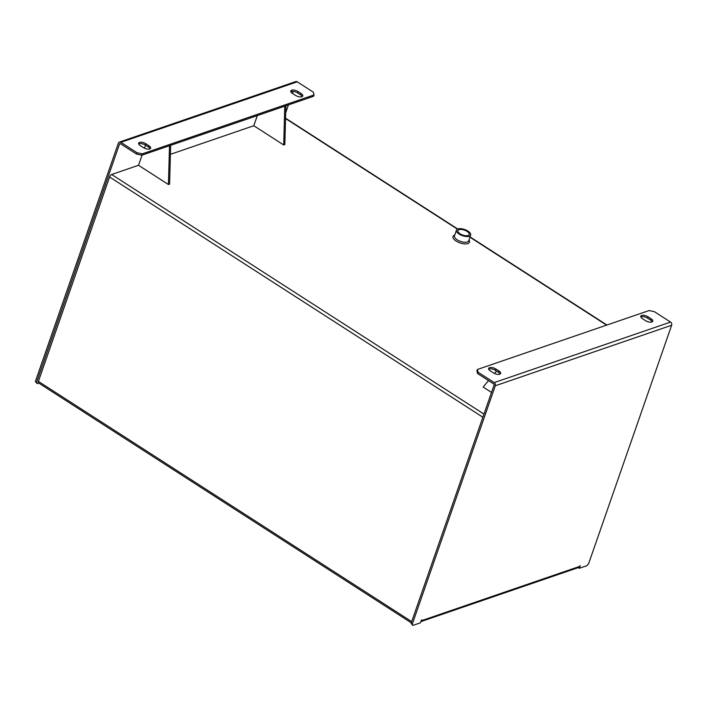 <?xml version="1.0" encoding="UTF-8"?>
<svg xmlns="http://www.w3.org/2000/svg" width="707" height="707" viewBox="0 0 707 707"><rect width="100%" height="100%" fill="white"/><g stroke="black" fill="none" stroke-linecap="round" stroke-linejoin="round"><path stroke-width="1.06" d="M491.506 392.447L483.146 387.065L488.528 380.596M494.476 373.455L496.482 371.042M168.434 184.527L169.583 184.138L170.652 145.315L169.503 145.713L168.434 184.527L138.519 165.279L142.054 155.125M144.467 148.205L145.518 145.174M170.652 145.315L285.92 105.767L284.85 144.582L283.701 144.979L253.786 125.731L257.321 115.577M284.771 106.156L283.701 144.979M460.08 233.796A5.992 2.607 -160.8 0 1 457.915 230.632A5.992 2.607 -160.8 0 1 464.428 230.137A5.992 2.607 -160.8 0 1 469.227 234.574A5.992 2.607 -160.8 0 1 460.08 233.796M469.254 236.262A7.512 3.27 -160.8 0 1 460.752 234.971A7.512 3.27 -160.8 0 1 456.475 230.129A7.512 3.27 -160.8 0 1 464.64 229.51A7.512 3.27 -160.8 0 1 470.659 235.069A7.512 3.27 -160.8 0 1 469.254 236.262M490.375 370.919A4.746 2.068 -160.8 0 1 488.661 368.409A4.746 2.068 -160.8 0 1 495.907 369.019L498.895 370.945A4.746 2.068 -160.8 0 1 500.609 373.455A4.746 2.068 -160.8 0 1 493.362 372.845L490.375 370.919M500.105 374.038A4.746 2.068 19.2 0 0 498.426 372.297L495.439 370.371A4.746 2.068 19.2 0 0 488.696 369.178M642.522 318.716A4.746 2.068 -160.8 0 1 640.807 316.206A4.746 2.068 -160.8 0 1 648.054 316.816L651.05 318.742A4.746 2.068 -160.8 0 1 652.764 321.252A4.746 2.068 -160.8 0 1 645.518 320.642L642.522 318.716M652.252 321.826A4.746 2.068 19.2 0 0 650.581 320.085L647.585 318.159A4.746 2.068 19.2 0 0 640.851 316.975M578.246 567.624L579.298 568.304L586.907 565.688L588.648 563.612L671.65 325.255L495.289 385.766L412.287 624.131L412.853 625.412L420.462 622.805L421.399 620.11L421.858 619.951L421.628 620.631L579.537 566.44A2.368 1.865 71.1 0 1 578.512 567.535L420.868 621.621M579.298 568.304L580.235 565.609L579.537 566.44M671.65 325.255A2.368 1.865 71.1 0 0 670.554 322.083L654.399 311.69L649.106 310.55L477.358 369.487L478.047 372.2L494.202 382.593A2.368 1.865 -108.9 0 1 495.289 385.766M478.047 372.2L477.579 373.543L493.733 383.945A0.787 0.619 -108.9 0 1 494.096 384.997L411.094 623.353L412.287 624.131M477.579 373.543L476.889 370.83L477.358 369.487M420.886 621.586A2.368 1.865 -108.9 0 0 421.628 620.631M412.853 625.412L411.094 623.353M145.889 143.768A4.746 2.068 19.2 0 0 138.643 143.159A4.746 2.068 19.2 0 0 140.357 145.669L143.353 147.595A4.746 2.068 19.2 0 0 150.6 148.205A4.746 2.068 19.2 0 0 148.885 145.695L145.889 143.768L145.421 145.112A4.746 2.068 19.2 0 0 138.687 143.928M298.045 91.565A4.746 2.068 19.2 0 0 290.798 90.956A4.746 2.068 19.2 0 0 292.512 93.465L295.508 95.383A4.746 2.068 19.2 0 0 302.755 96.002A4.746 2.068 19.2 0 0 301.041 93.492L298.045 91.565L297.576 92.909A4.746 2.068 19.2 0 0 290.842 91.724M35.35 381.55L37.117 383.601L35.35 381.55L118.352 143.185A2.368 1.865 -108.9 0 1 119.377 142.098A2.368 1.865 -108.9 0 1 120.853 142.328L137.008 152.721L142.301 153.861L314.049 94.924L313.369 92.21L297.214 81.818A2.368 1.865 71.1 0 0 295.738 81.588L119.377 142.098M293.149 91.389L292.442 93.412M288.438 104.901L285.725 112.687M36.543 382.319L119.554 143.963L120.384 143.671A0.787 0.619 -108.9 0 0 119.554 143.963M120.384 143.671L136.539 154.064L137.008 152.721M302.243 96.576A4.746 2.068 19.2 0 0 300.572 94.835L297.576 92.909M285.92 105.767L313.581 96.276L314.049 94.924M142.301 153.861L141.833 155.204L169.503 145.713M150.087 148.779A4.746 2.068 19.2 0 0 148.417 147.038L145.421 145.112M141.833 155.204L136.539 154.064M138.519 165.279L111.662 174.496A2.368 1.034 -57.2 0 0 109.576 176.989L38.39 381.391L411.695 621.63M411.28 622.814L38.496 382.911A2.368 1.034 -57.2 0 1 38.39 381.391M38.717 383.053L37.117 383.601M170.405 154.338L253.786 125.731M456.475 230.129L454.486 235.846A7.512 3.27 19.2 0 0 458.763 240.689A7.512 3.27 19.2 0 0 467.265 241.971A7.512 3.27 19.2 0 0 468.67 240.787L470.659 235.069M454.76 235.051A8.696 3.782 19.2 0 0 454.645 235.086A8.696 3.782 19.2 0 0 460.071 242.934A8.696 3.782 19.2 0 0 468.953 239.991M495.439 370.371L495.907 369.019M647.585 318.159L648.054 316.816M670.554 322.083L494.202 382.593M650.581 320.085L651.05 318.742M498.426 372.297L498.895 370.945M120.853 142.328L297.214 81.818M300.572 94.835L301.041 93.492M148.417 147.038L148.885 145.695M109.576 176.989L482.872 417.227M111.662 174.496L483.968 414.09M606.588 325.14L469.925 237.19M457.42 229.139L285.566 118.546M285.575 118.202L457.738 228.997M470.022 236.898L606.951 325.017"/></g></svg>
